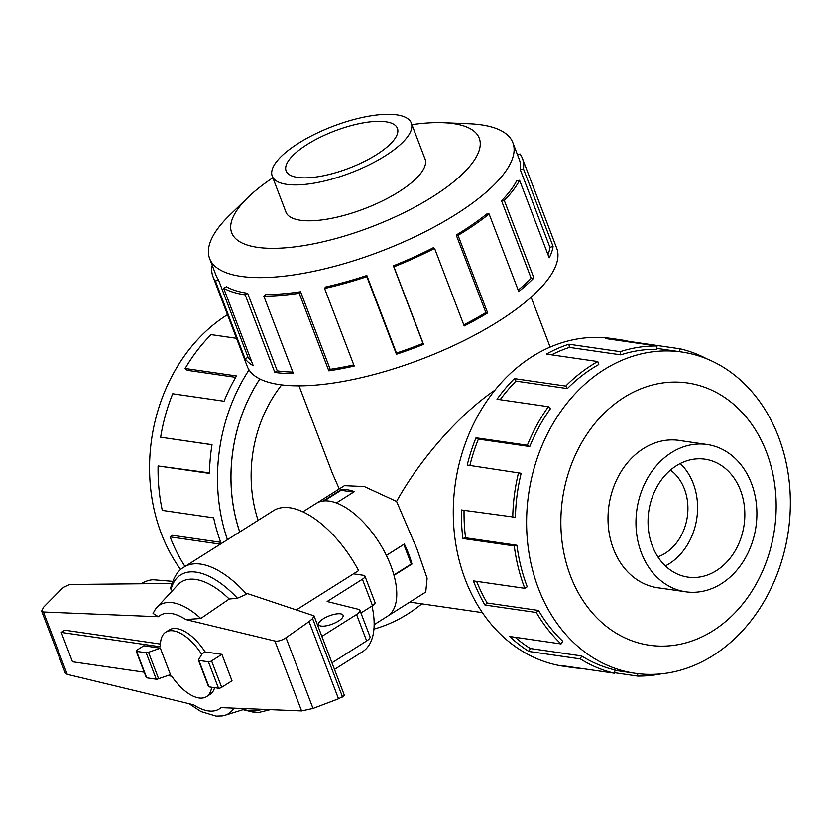 <?xml version="1.0" encoding="UTF-8"?>
<svg xmlns="http://www.w3.org/2000/svg" width="831" height="831" viewBox="0 0 831 831"><rect width="100%" height="100%" fill="white"/><g stroke="black" fill="none" stroke-linecap="round" stroke-linejoin="round"><path stroke-width="1.25" d="M339.266 488.919L332.421 473.348L299.004 385.844M317.297 502.786L344.439 485.657L364.279 486.519L396.584 501.425L416.944 548.917L427.113 578.262L425.752 592.046L388.472 615.574M494.944 390.175C459.855 413.911 420.122 458.847 396.584 501.425M657.872 556.853A47.668 38.517 98.3 0 0 684.453 489.054A47.668 38.517 98.3 0 0 670.461 470.097M386.363 555.378L404.323 544.035A66.688 32.326 57.7 0 1 408.707 554.121A66.688 32.326 57.7 0 1 411.958 564.041L393.998 575.374M751.484 483.413A74.426 60.144 98.3 0 0 707.119 444.502A74.426 60.144 98.3 0 0 648.699 476.277A74.426 60.144 98.3 0 0 641.387 552.895A74.426 60.144 98.3 0 0 685.752 591.817A74.426 60.144 98.3 0 0 744.171 560.032A74.426 60.144 98.3 0 0 751.484 483.413M652.366 545.967A59.583 48.146 -81.7 0 1 658.225 484.639A59.583 48.146 -81.7 0 1 704.989 459.19A59.583 48.146 -81.7 0 1 740.504 490.342A59.583 48.146 -81.7 0 1 734.646 551.68A59.583 48.146 -81.7 0 1 687.881 577.119A59.583 48.146 -81.7 0 1 652.366 545.967M680.246 463.521A59.583 48.146 -81.7 0 1 693.262 483.486A59.583 48.146 -81.7 0 1 665.382 565.932M396.823 114.875A74.426 24.909 -20.9 0 0 314.648 134.279A74.426 24.909 -20.9 0 0 272.236 176.162A74.426 24.909 -20.9 0 0 286.716 184.357A74.426 24.909 -20.9 0 0 368.891 164.954A74.426 24.909 -20.9 0 0 411.303 123.061A74.426 24.909 -20.9 0 0 396.823 114.875M297.695 177.429A59.583 19.944 159.1 0 1 286.103 170.874A59.583 19.944 159.1 0 1 320.06 137.333A59.583 19.944 159.1 0 1 385.833 121.804A59.583 19.944 159.1 0 1 397.426 128.358A59.583 19.944 159.1 0 1 363.479 161.9A59.583 19.944 159.1 0 1 297.695 177.429M180.68 569.64A162.325 131.163 -81.7 0 1 161.37 533.71A162.325 131.163 -81.7 0 1 227.497 314.658M227.445 539.703A165.639 133.843 -81.7 0 1 249.03 369.899M236.523 338.31L211.074 334.613A165.639 133.843 98.3 0 0 185.126 368.486L236.492 375.944A165.639 133.843 98.3 0 0 224.069 401.228L172.703 393.769A165.639 133.843 98.3 0 0 160.643 437.22L212.009 444.678A165.639 133.843 98.3 0 0 209.443 473.41L158.087 465.962A165.639 133.843 98.3 0 0 162.305 510.39L213.671 517.838A165.639 133.843 98.3 0 0 221.212 543.64M220.36 544.17L170.106 536.878L172.557 535.33L220.724 542.321M158.087 465.962L209.454 472.891M160.643 437.22L211.998 444.741M185.126 368.486L187.276 370.314L235.682 377.336M681.327 440.752A74.478 60.175 98.3 0 0 679.207 440.399A74.478 60.175 98.3 0 0 620.747 472.205A74.478 60.175 98.3 0 0 613.423 548.865A74.478 60.175 98.3 0 0 657.82 587.808A74.478 60.175 98.3 0 0 659.959 588.068M538.415 588.41A162.325 131.163 98.3 0 0 635.164 673.287A162.325 131.163 98.3 0 0 762.588 603.971A162.325 131.163 98.3 0 0 778.533 436.877A162.325 131.163 98.3 0 0 681.784 352.012A162.325 131.163 98.3 0 0 554.37 421.327A162.325 131.163 98.3 0 0 538.415 588.41M570.502 575.956A132.503 107.074 98.3 0 0 713.05 630.75A132.503 107.074 98.3 0 0 766.525 452.251A132.503 107.074 98.3 0 0 623.967 397.457A132.503 107.074 98.3 0 0 570.502 575.956M529.763 446.548A162.325 131.163 -81.7 0 1 550.371 408.779L548.387 406.691L497.021 399.244A165.639 133.843 -81.7 0 1 514.379 378.624L565.745 386.072L567.376 388.576A162.325 131.163 -81.7 0 1 598.767 364.529L597.78 361.537L546.414 354.089A165.639 133.843 -81.7 0 1 568.892 344.211L620.258 351.669L620.799 354.847A162.325 131.163 -81.7 0 1 656.781 349.29L656.978 345.997L605.612 338.539A165.639 133.843 -81.7 0 1 619.697 339.65L611.637 338.487A165.639 133.843 98.3 0 0 481.616 409.216A165.639 133.843 98.3 0 0 465.339 579.716A165.639 133.843 98.3 0 0 564.072 666.317L572.133 667.49A165.639 133.843 -81.7 0 1 563.065 665.776L614.431 673.224A165.639 133.843 -81.7 0 1 580.318 658.91L528.952 651.462A165.639 133.843 -81.7 0 1 509.704 636.494L561.06 643.942A165.639 133.843 -81.7 0 1 536.307 612.489L484.94 605.03A165.639 133.843 -81.7 0 1 473.41 580.89L524.777 588.338L527.228 586.79A162.325 131.163 -81.7 0 1 516.934 545.261L514.275 545.957L462.909 538.509A165.639 133.843 -81.7 0 1 461.382 509.964L515.438 517.287A162.325 131.163 -81.7 0 1 521.162 473.286L467.219 465.059A165.639 133.843 -81.7 0 1 476.007 437.781L527.363 445.229L529.763 446.548L478.396 439.09A162.325 131.163 98.3 0 0 469.889 465.443M661.071 673.858A165.639 133.843 -81.7 0 1 637.595 676.06L614.535 672.715M581.316 668.425A165.639 133.843 -81.7 0 1 572.133 667.49M476.641 581.357A162.325 131.163 98.3 0 0 487.153 603.005L484.94 605.03M561.06 643.942L562.784 641.293A162.325 131.163 -81.7 0 1 538.519 610.453L487.153 603.005M515.23 637.294A162.325 131.163 98.3 0 0 530.292 648.502L528.952 651.462M614.431 673.224L615.085 669.983A162.325 131.163 -81.7 0 1 581.658 655.96L530.292 648.502M285.615 211.209A74.478 24.93 -20.9 0 0 285.895 212.05A74.478 24.93 -20.9 0 0 300.375 220.246A74.478 24.93 -20.9 0 0 382.603 200.832A74.478 24.93 -20.9 0 0 425.046 158.918A74.478 24.93 -20.9 0 0 424.683 158.098M272.848 177.761A132.503 44.355 -20.9 0 0 248.137 197.259L229.782 215.063A162.325 54.327 -20.9 0 0 209.609 258.545A162.325 54.327 -20.9 0 0 241.187 276.411A162.325 54.327 -20.9 0 0 420.403 234.093A162.325 54.327 -20.9 0 0 512.893 142.735A162.325 54.327 -20.9 0 0 481.315 124.868A162.325 54.327 -20.9 0 0 468.881 123.767L443.328 122.728A132.503 44.355 -20.9 0 0 411.906 124.66M248.137 197.259A132.503 44.355 -20.9 0 0 257.454 247.337A132.503 44.355 -20.9 0 0 432.722 196.698A132.503 44.355 -20.9 0 0 453.477 123.632A132.503 44.355 -20.9 0 0 443.328 122.728M247.648 293.301A162.325 54.327 159.1 0 1 226.499 286.747L223.622 288.16L253.237 365.723A165.639 55.438 159.1 0 1 245.041 358.67L215.426 281.117A165.639 55.438 159.1 0 1 212.965 276.619L247.233 366.357A165.639 55.438 -20.9 0 0 279.465 384.587A165.639 55.438 -20.9 0 0 462.337 341.416A165.639 55.438 -20.9 0 0 556.708 248.189L522.439 158.451A165.639 55.438 159.1 0 1 523.457 168.838L553.072 246.392A165.639 55.438 159.1 0 1 549.208 257.849L519.593 180.285A165.639 55.438 159.1 0 1 504.282 200.416L533.897 277.97A165.639 55.438 159.1 0 1 518.731 291.546L489.116 213.993A165.639 55.438 159.1 0 1 458.047 235.381L487.662 312.944A165.639 55.438 159.1 0 1 464.207 325.96L434.592 248.396A165.639 55.438 159.1 0 1 393.925 266.813L423.54 344.377A165.639 55.438 159.1 0 1 396.439 354.255L366.824 276.692A165.639 55.438 159.1 0 1 324.599 288.492L354.224 366.045A165.639 55.438 159.1 0 1 328.837 370.834L299.222 293.27A165.639 55.438 159.1 0 1 263.822 296.106L293.436 373.67A165.639 55.438 159.1 0 1 274.812 372.402L245.197 294.849L247.648 293.301L277.263 370.865A162.325 54.327 -20.9 0 0 292.824 372.059M517.568 154.971L519.988 153.953A165.639 55.438 159.1 0 1 522.439 158.451M299.222 293.27L300.593 291.754A162.325 54.327 159.1 0 1 265.899 294.538L263.822 296.106M300.593 291.754L330.208 369.317A162.325 54.327 -20.9 0 0 353.788 364.913M366.824 276.692L366.835 275.508A162.325 54.327 159.1 0 1 325.461 287.069L324.599 288.492M366.835 275.508L396.449 353.071A162.325 54.327 -20.9 0 0 423.01 343.39L423.54 344.377M434.592 248.396L433.252 247.783A162.325 54.327 159.1 0 1 393.395 265.827L423.01 343.39M463.791 324.869A162.325 54.327 -20.9 0 0 485.855 312.581L487.662 312.944M489.116 213.993L486.686 214.066A162.325 54.327 159.1 0 1 456.24 235.028L485.855 312.581M518.18 290.102A162.325 54.327 -20.9 0 0 531.165 278.312L533.897 277.97M519.593 180.285L516.55 181.033A162.325 54.327 159.1 0 1 501.55 200.759L531.165 278.312M547.972 254.629A162.325 54.327 -20.9 0 0 549.956 247.368L553.072 246.392M512.893 142.735L519.344 159.625A162.325 54.327 159.1 0 1 520.341 169.815L549.956 247.368M302.91 511.803L316.237 503.399A66.729 32.347 57.7 0 1 390.757 565.475A66.729 32.347 57.7 0 1 387.464 616.259L374.137 624.673M338.487 621.058A13.109 4.384 159.1 0 1 326.178 625.816A13.109 4.384 159.1 0 1 318.605 624.621A13.109 4.384 159.1 0 1 323.207 618.835A13.109 4.384 159.1 0 1 335.516 614.078A13.109 4.384 159.1 0 1 343.089 615.272A13.109 4.384 159.1 0 1 338.487 621.058M160.497 644.067L64.808 630.178L61.276 632.412L72.494 661.777L144.21 672.186M167.633 675.582L171.768 676.185A38.133 18.49 -122.3 0 0 206.504 696.648A38.133 18.49 -122.3 0 0 211.614 687.237M353.487 573.847L363.531 575.312A7.147 2.389 159.1 0 1 364.923 576.091A7.147 2.389 159.1 0 1 362.409 579.249L327.144 601.509L358.68 609.383A9.536 3.189 159.1 0 1 359.906 610.297A9.536 3.189 159.1 0 1 356.561 614.504L321.877 636.39M141.218 583.788L141.665 583.497A9.536 3.189 159.1 0 1 153.766 579.799L172.651 581.336M331.974 662.826L366.658 640.94A9.536 3.189 -20.9 0 0 370.003 636.733L359.906 610.297M360.934 612.987L372.506 605.685A7.147 2.389 -20.9 0 0 375.02 602.527L364.923 576.091M214.606 687.673A38.133 18.49 57.7 0 1 210.025 694.415L206.504 696.648M201.715 654.423A38.133 18.49 -122.3 0 0 165.795 632.152A38.133 18.49 -122.3 0 0 160.549 646.809L61.276 632.412M393.894 574.99L411.283 564.02L403.804 544.44L386.384 555.43M324.256 500.864L341.042 490.28L353.57 492.097M165.795 632.152L169.327 629.929A38.133 18.49 57.7 0 1 205.06 651.92L202.078 653.8L198.671 659.554A2.379 0.8 159.1 0 0 198.412 660.157L208.508 686.593A2.379 0.8 -20.9 0 0 208.976 686.853L218.511 688.234A2.379 0.8 -20.9 0 0 221.669 687.32L232.005 680.797L221.908 654.361L211.573 660.894A2.379 0.8 159.1 0 1 208.415 661.798L198.879 660.416A2.379 0.8 159.1 0 1 198.412 660.157M160.352 648.17L143.815 645.77L137.001 650.071A2.379 0.8 159.1 0 0 136.17 651.12A2.379 0.8 159.1 0 0 136.627 651.39L146.173 652.771A2.379 0.8 159.1 0 0 148.51 652.283L160.352 648.17L170.448 674.606L158.607 678.719L148.51 652.283M205.06 651.92L221.908 654.361M296.657 609.715L358.597 570.627A83.412 40.439 -122.3 0 0 273.482 510.65L184.212 566.981C178.094 570.191 173.544 577.275 170.584 588.234L172.235 590.893M246.62 594.207L247.295 593.542L314.035 615.844L312.612 618.596L309.059 621.619L286.03 637.741C281.896 640.441 278.188 641.532 274.884 641.023L185.791 619.552L200.77 618.472L229.221 599.037L237.406 598.237L246.62 594.207A83.412 40.439 -122.3 0 0 184.212 566.981M200.77 618.472A64.278 31.163 -122.3 0 0 156.851 607.503A64.278 31.163 -122.3 0 0 155.22 609.559L153.06 613.423L158.337 616.727L43.43 611.99L41.633 611.076L65.337 673.172L67.249 674.357L193.55 704.792A55.355 26.831 -122.3 0 0 221.015 707.617L301.58 710.931L313.027 708.448L338.518 698.778L344.481 695.557L314.035 615.844M136.17 651.12L146.256 677.556A2.379 0.8 -20.9 0 0 146.723 677.816L156.259 679.207A2.379 0.8 -20.9 0 0 158.607 678.719M41.633 611.076L43.638 607.129L60.455 590.103L63.862 587.195L69.648 584.484L171.872 583.476M338.518 698.778L309.059 621.619M229.221 599.037A72.318 35.058 -122.3 0 0 177.844 584.837L156.851 607.503M334.488 669.412L362.524 651.733A83.412 40.439 -122.3 0 0 372.018 605.996M189.073 703.712L200.946 711.544L216.143 716.125L222.344 715.917A64.278 31.163 -122.3 0 0 224.889 715.325A64.278 31.163 -122.3 0 0 233.833 708.147M520.341 169.815L523.457 168.838M501.55 200.759L504.282 200.416M456.24 235.028L458.047 235.381M393.395 265.827L393.925 266.813M396.449 353.071L396.439 354.255M330.208 369.317L328.837 370.834M277.263 370.865L274.812 372.402M215.426 281.117L218.47 279.839L248.085 357.403A162.325 54.327 -20.9 0 0 251.429 361.007M248.085 357.403L245.041 358.67M245.197 294.849A165.639 55.438 159.1 0 1 223.622 288.16M212.487 266.065L211.947 266.232A165.639 55.438 159.1 0 0 212.965 276.619M218.47 279.839A162.325 54.327 159.1 0 1 216.06 275.445L209.609 258.545M637.741 673.629L637.595 676.06M581.658 655.96L580.318 658.91M538.519 610.453L536.307 612.489M516.934 545.261L465.568 537.802L462.909 538.509M464.062 510.348A162.325 131.163 98.3 0 0 465.568 537.802M524.777 588.338A165.639 133.843 -81.7 0 1 514.275 545.957M478.396 439.09L476.007 437.781M512.748 517.412A165.639 133.843 -81.7 0 1 518.586 472.507M567.376 388.576L516.009 381.117A162.325 131.163 98.3 0 0 500.179 399.701M516.009 381.117L514.379 378.624M527.363 445.229A165.639 133.843 -81.7 0 1 548.387 406.691M620.799 354.847L569.432 347.4A162.325 131.163 98.3 0 0 551.587 354.837M569.432 347.4L568.892 344.211M565.745 386.072A165.639 133.843 -81.7 0 1 597.78 361.537M619.697 339.65A165.639 133.843 -81.7 0 1 628.776 341.364L680.142 348.823L679.561 351.69M628.662 341.884L628.776 341.364M620.258 351.669A165.639 133.843 -81.7 0 1 656.978 345.997M680.142 348.823A165.639 133.843 -81.7 0 1 706.776 358.815M170.106 536.878A165.639 133.843 98.3 0 0 184.991 566.493M239.702 531.965A149.071 120.453 -81.7 0 1 259.843 378.957M421.826 603.836A165.639 133.843 -81.7 0 1 373.919 629.098M411.958 564.041L411.252 563.937M341.364 490.321L341.115 489.677A66.688 32.326 57.7 0 1 354.359 491.599L336.42 502.921M323.228 500.968L341.115 489.677M281.678 384.888A124.224 100.385 98.3 0 0 258.098 520.351M259.885 378.967A149.019 120.412 98.3 0 0 239.744 531.944M366.658 640.94L356.561 614.504M372.506 605.685L362.409 579.249M211.573 660.894L221.669 687.32M208.415 661.798L218.511 688.234M198.879 660.416L208.976 686.853M146.723 677.816L136.627 651.39M156.259 679.207L146.173 652.771M342.559 697.012L312.612 618.596M313.027 708.448L286.03 637.741M301.58 710.931L274.884 641.023M67.249 674.357L43.43 611.99M237.406 598.237A78.644 38.133 -122.3 0 0 170.968 589.657M243.784 709.435A78.644 38.133 -122.3 0 0 261.89 709.3M185.791 619.552A55.355 26.831 -122.3 0 0 158.337 616.727M482.406 612.634L409.818 602.101M677.068 440.139L707.119 444.502M286.248 212.871L272.236 176.162M635.164 673.287L615.013 670.368M243.047 709.674L253.226 712.136L259.137 712.364L270.355 709.653M224.889 715.325L246.288 708.656M681.784 352.012L656.833 348.386M425.316 159.77L411.303 123.061M655.69 587.455L685.752 591.817M550.153 347.088L531.102 297.218"/></g></svg>
